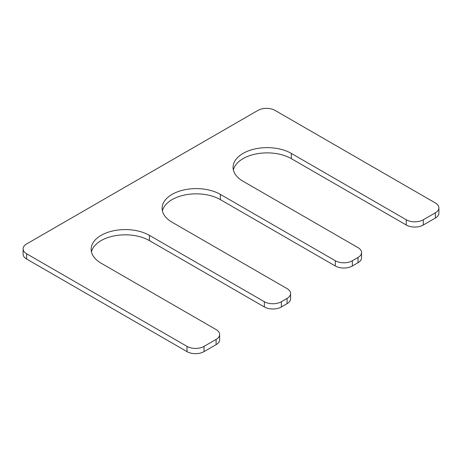 <?xml version="1.0" encoding="UTF-8"?>
<svg xmlns="http://www.w3.org/2000/svg" width="462" height="462" viewBox="0 0 462 462"><rect width="100%" height="100%" fill="white"/><g stroke="black" fill="none" stroke-linecap="round" stroke-linejoin="round"><path stroke-width="0.69" d="M290.586 293.52A12.041 6.953 0 0 1 287.058 298.435L281.381 301.715A12.041 6.953 0 0 1 264.351 301.715L149.393 235.343A34.119 19.699 0 0 0 112.208 231.075A34.119 19.699 0 0 0 91.147 249.272A34.119 19.699 0 0 0 101.138 263.201L216.101 329.573A12.041 6.953 0 0 1 219.623 334.488A12.041 6.953 0 0 1 216.101 339.408L204.037 346.373A12.041 6.953 0 0 1 187 346.373L26.629 253.777A12.041 6.953 0 0 1 23.1 248.862A12.041 6.953 0 0 1 26.629 243.948L257.963 110.383A12.041 6.953 0 0 1 275 110.383L435.371 202.974A12.041 6.953 0 0 1 438.9 207.894A12.041 6.953 0 0 1 435.371 212.809L423.308 219.773A12.041 6.953 0 0 1 406.277 219.773L291.32 153.401A34.119 19.699 0 0 0 254.135 149.134A34.119 19.699 0 0 0 233.067 167.331A34.119 19.699 0 0 0 243.064 181.26L358.021 247.632A12.041 6.953 0 0 1 361.55 252.552A12.041 6.953 0 0 1 358.021 257.467L352.344 260.747A12.041 6.953 0 0 1 335.314 260.747L220.357 194.375A34.119 19.699 0 0 0 183.171 190.101A34.119 19.699 0 0 0 162.104 208.304A34.119 19.699 0 0 0 172.101 222.234L287.058 288.606A12.041 6.953 0 0 1 290.586 293.52L290.586 298.764A12.041 6.953 0 0 1 287.058 303.678L281.381 306.959A12.041 6.953 0 0 1 264.351 306.959L149.393 240.587A34.119 19.699 0 0 0 114.339 235.857A34.119 19.699 0 0 0 91.447 251.894M220.357 194.375L220.357 199.619A34.119 19.699 0 0 0 185.302 194.883A34.119 19.699 0 0 0 162.41 210.926M220.357 199.619L335.314 265.991A12.041 6.953 0 0 0 352.344 265.991L358.021 262.711A12.041 6.953 0 0 0 361.55 257.796L361.55 252.552M291.32 153.401L291.32 158.645A34.119 19.699 0 0 0 256.266 153.915A34.119 19.699 0 0 0 233.374 169.952M291.32 158.645L406.277 225.017A12.041 6.953 0 0 0 423.308 225.017L435.371 218.052A12.041 6.953 0 0 0 438.9 213.138L438.9 207.894M23.1 248.862L23.1 254.106A12.041 6.953 0 0 0 26.629 259.026L187 351.617A12.041 6.953 0 0 0 204.037 351.617L216.101 344.652A12.041 6.953 0 0 0 219.623 339.732L219.623 334.488M335.314 260.747L335.314 265.991M352.344 260.747L352.344 265.991M358.021 257.467L358.021 262.711M406.277 219.773L406.277 225.017M423.308 219.773L423.308 225.017M435.371 212.809L435.371 218.052M26.629 253.777L26.629 259.026M187 346.373L187 351.617M204.037 346.373L204.037 351.617M216.101 339.408L216.101 344.652M149.393 235.343L149.393 240.587M264.351 301.715L264.351 306.959M281.381 301.715L281.381 306.959M287.058 298.435L287.058 303.678"/></g></svg>
